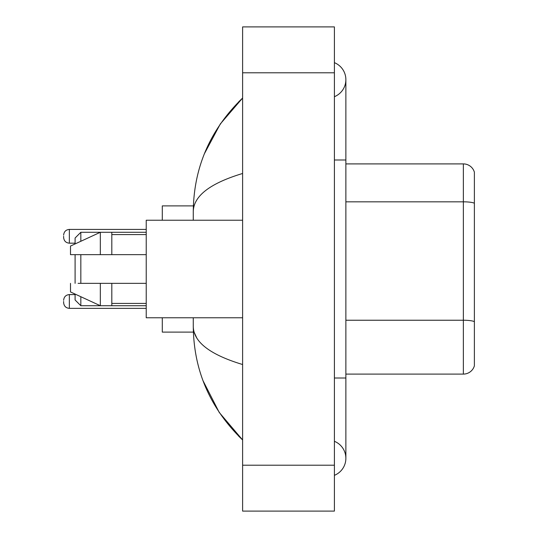 <?xml version="1.0" encoding="UTF-8"?>
<svg xmlns="http://www.w3.org/2000/svg" width="538" height="538" viewBox="0 0 538 538"><rect width="100%" height="100%" fill="white"/><g stroke="black" fill="none" stroke-linecap="round" stroke-linejoin="round"><path stroke-width="0.81" d="M334.401 378.006L345.873 378.006L345.873 79.678A18.359 18.359 0 0 1 334.401 96.699A18.359 18.359 0 0 0 334.401 62.664A18.359 18.359 0 0 1 345.873 79.678A18.359 18.359 0 0 0 334.401 62.664A18.359 18.359 0 0 1 345.873 79.678M334.401 475.336A18.359 18.359 0 0 0 334.401 441.301A18.359 18.359 0 0 1 334.401 475.336A18.359 18.359 0 0 0 345.873 458.322A18.359 18.359 0 0 1 334.401 475.336M242.611 173.478C210.156 183.263 193.714 195.899 193.27 211.4L193.27 220.237M193.27 317.763L193.27 326.6C193.64 342.047 210.082 354.69 242.611 364.522M242.611 511.1L334.401 511.1L334.401 26.9L242.611 26.9L242.611 511.1M193.27 211.4C193.761 167.278 210.21 129.49 242.611 98.037L220.338 123.915L204.447 153.639M203.055 380.776L219.242 412.451L242.611 439.963C210.21 408.51 193.761 370.722 193.27 326.6M196.713 337.844L194.09 332.107M474.381 172.16A11.473 11.473 0 0 0 463.366 163.902A11.473 11.473 0 0 1 474.381 172.16L474.381 365.84A11.473 11.473 0 0 1 463.366 374.098L345.873 374.098M474.381 203.256A11.473 1.991 180 0 0 463.366 201.824L463.366 163.902L345.873 163.902M75.091 254.656L75.091 283.344M75.091 294.064L75.091 299.982L80.828 305.719L146.228 305.719M80.828 254.656L80.828 283.344M80.828 296.714L80.828 305.719M162.294 317.763L162.294 332.107L193.371 332.107M193.371 205.893L162.294 205.893L162.294 220.237M75.091 243.936L75.091 238.018L80.828 232.281L80.828 241.286M242.611 220.237L146.228 220.237L146.228 317.763L242.611 317.763M80.828 232.281L100.33 232.281L100.33 254.656L146.228 254.656M111.81 254.656L111.81 232.281L100.33 232.281L70.498 246.054L70.498 254.656L100.33 254.656M146.228 283.344L111.81 283.344L111.81 305.719M70.498 283.344L70.498 291.946L100.33 305.719L100.33 283.344L78.097 283.344M111.81 283.344L100.33 283.344M63.618 301.468L63.618 302.618L63.618 301.468M63.618 236.296L63.618 237.446L63.618 236.296M334.401 159.994L345.873 159.994M242.611 465.202L334.401 465.202M242.611 72.798L334.401 72.798M474.381 321.67A11.473 1.991 180 0 0 463.366 320.238L463.366 201.824L345.873 201.824M463.366 374.098L463.366 320.238L345.873 320.238M63.618 300.325C63.988 296.808 65.898 294.898 69.355 294.589L69.355 308.355L146.228 308.355M146.228 229.417L69.355 229.417L69.355 243.183C65.898 242.873 63.988 240.963 63.618 237.446M345.873 378.006L345.873 458.322M242.611 98.037L238.616 101.89M242.611 439.963L238.616 436.11M111.81 232.281L146.228 232.281M111.81 234.581L146.228 234.581M111.81 303.419L146.228 303.419M69.355 294.589L75.091 294.589M69.355 308.355C65.898 308.045 63.988 306.135 63.618 302.618M69.355 243.183L75.091 243.183M69.355 229.417C65.898 229.726 63.988 231.636 63.618 235.153"/></g></svg>
